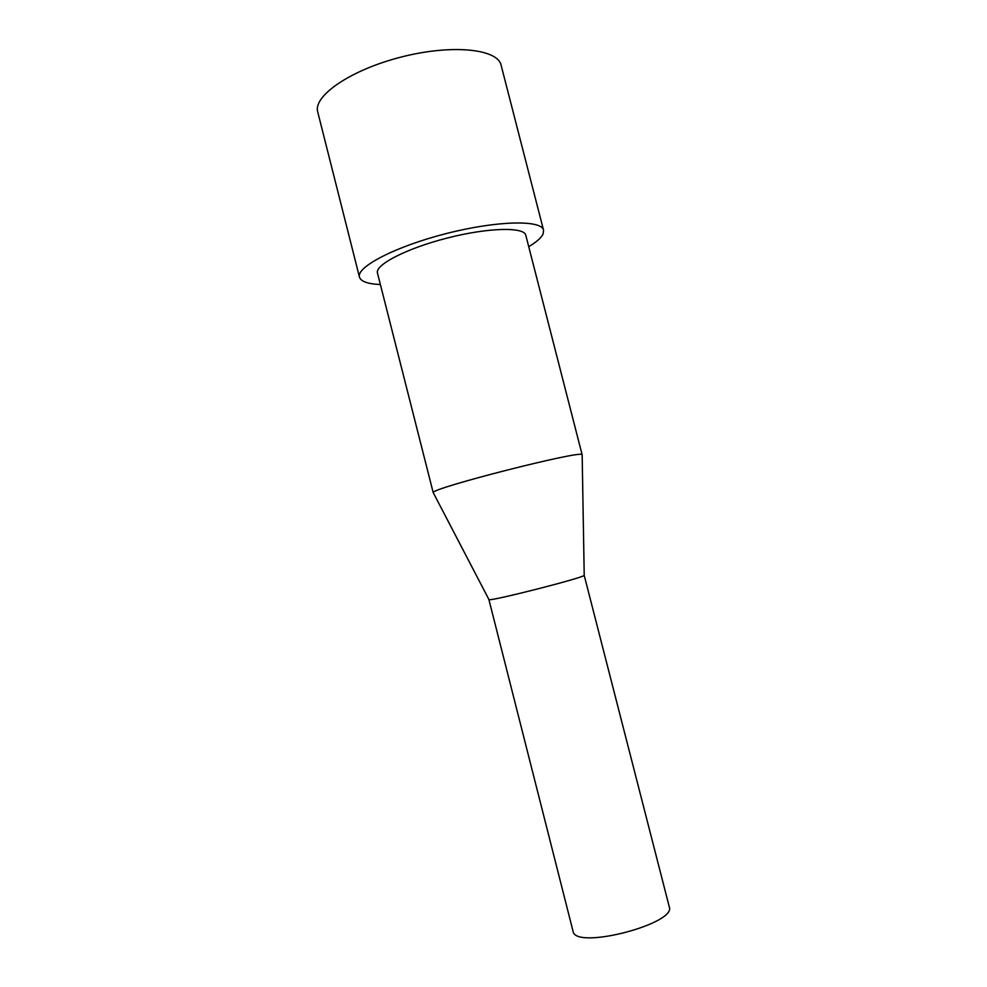 <?xml version="1.0" encoding="UTF-8"?>
<svg xmlns="http://www.w3.org/2000/svg" width="987" height="987" viewBox="0 0 987 987"><rect width="100%" height="100%" fill="white"/><g stroke="black" fill="none" stroke-linecap="round" stroke-linejoin="round"><path stroke-width="1.48" d="M488.861 599.417L573.262 932.135C578.037 949.531 676.934 923.388 669.26 906.806L584.218 575.396L582.157 454.822L525.8 235.264C524.282 226.763 488.269 227.516 447.506 237.966C406.706 248.305 374.727 264.886 377.478 273.078L433.182 492.538C432.207 487.997 580.627 450.171 581.948 454.625M488.787 599.565L488.997 599.664C491.094 601.33 583.169 577.864 584.218 575.396M380.365 284.515C367.88 283.997 360.909 281.529 359.465 277.137C355.999 267.07 395.429 246.466 446.371 233.537C497.288 220.496 541.777 219.719 543.553 230.205L543.146 233.833C541.419 237.682 536.62 241.975 528.724 246.688M359.465 277.137L317.74 112C312.793 96.06 350.632 69.83 401.376 56.999C452.071 43.971 497.843 48.894 501.125 65.253L543.553 230.205M488.997 599.664L433.182 492.538"/></g></svg>
